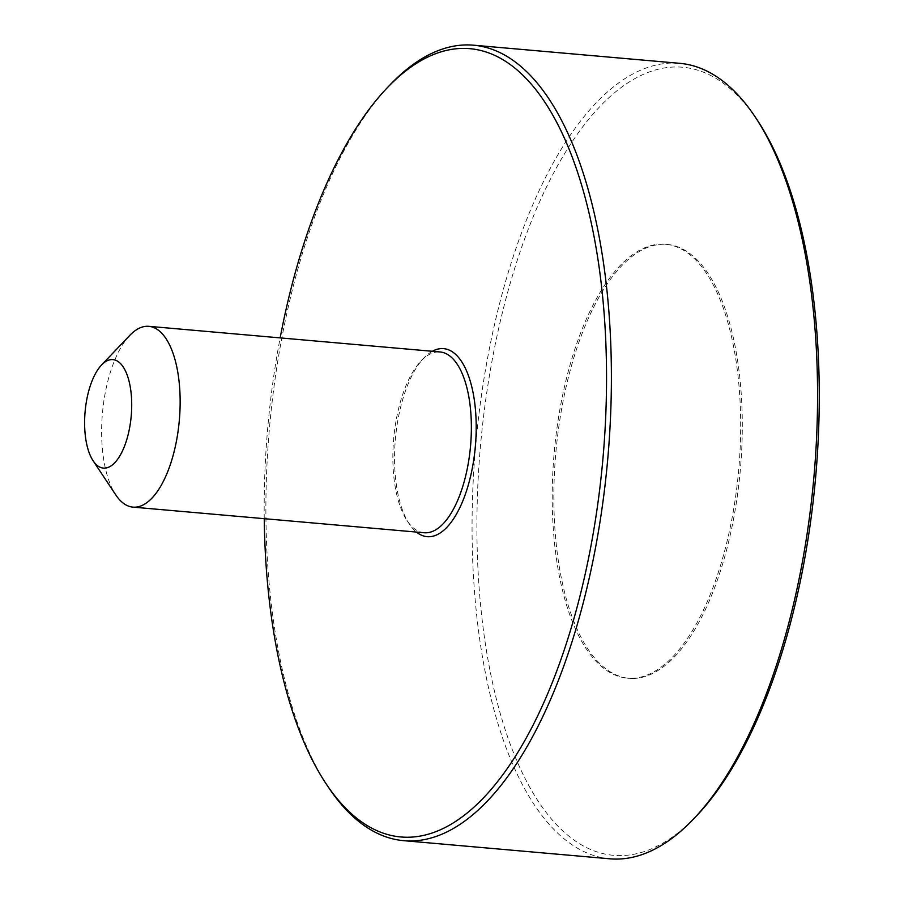<?xml version="1.0" encoding="UTF-8"?>
<svg xmlns="http://www.w3.org/2000/svg" width="904" height="904" viewBox="0 0 904 904"><rect width="100%" height="100%" fill="white"/><g stroke="black" fill="none" stroke-linecap="round" stroke-linejoin="round"><path stroke-width="0.68" stroke-dasharray="4.52 3.39" d="M424.157 532.75A90.739 38.601 95 0 1 407.015 520.546A90.739 38.601 95 0 1 393.658 438.971A90.739 38.601 95 0 1 421.061 360.978A90.739 38.601 95 0 1 438.282 351.905A90.739 38.601 95 0 1 440.067 351.961M432.349 351.283A94.378 40.149 -85 0 0 423.886 358.007A94.378 40.149 -85 0 0 395.398 439.118A94.378 40.149 -85 0 0 409.286 523.958A94.378 40.149 -85 0 0 416.45 532.072M264.239 518.67A395.636 168.302 95 0 1 266.307 446.135A395.636 168.302 95 0 1 280.15 337.893M129.826 335.35A90.739 38.601 -85 0 0 102.434 413.343A90.739 38.601 -85 0 0 115.791 494.917M631.647 678.305A217.785 92.649 -85 0 0 739.156 464.317A217.785 92.649 -85 0 0 665.536 244.272A217.785 92.649 -85 0 0 554.152 453.096A217.785 92.649 -85 0 0 627.353 678.158A217.785 92.649 -85 0 0 631.647 678.305M633.286 678.441A217.785 92.649 -85 0 0 740.783 464.453A217.785 92.649 -85 0 0 667.175 244.419A217.785 92.649 -85 0 0 555.79 453.232A217.785 92.649 -85 0 0 628.992 678.305A217.785 92.649 -85 0 0 633.286 678.441M390.019 84.886A399.263 169.85 -85 0 0 268.025 446.463A399.263 169.85 -85 0 0 328.231 786.977M609.804 858.8A399.263 169.85 95 0 1 474.171 464.599A399.263 169.85 95 0 1 679.808 63.336M757.495 120.435A395.636 168.302 -85 0 0 587.792 120.368A395.636 168.302 -85 0 0 478.996 464.859A395.636 168.302 -85 0 0 696.283 816.154M407.015 520.546L409.286 523.958M421.061 360.978L423.886 358.007M667.175 244.419L665.536 244.272M628.992 678.305L627.353 678.158"/><path stroke-width="1.36" d="M148.832 326.333L440.067 351.961A90.739 38.601 95 0 1 470.566 445.74A90.739 38.601 95 0 1 424.157 532.75L132.933 507.121A90.739 38.601 -85 0 0 179.342 420.111A90.739 38.601 -85 0 0 148.832 326.333A90.739 38.601 -85 0 0 147.047 326.276A90.739 38.601 -85 0 0 129.826 335.35L101.53 365.024A54.443 23.165 95 0 1 111.859 359.577A54.443 23.165 95 0 1 129.622 427.75A54.443 23.165 95 0 1 93.101 460.769A54.443 23.165 95 0 1 85.089 411.817A54.443 23.165 95 0 1 101.53 365.024M416.45 532.072A94.378 40.149 -85 0 0 474.148 457.017A94.378 40.149 -85 0 0 441.796 348.571A94.378 40.149 -85 0 0 432.349 351.283M280.15 337.893A395.636 168.302 95 0 1 387.183 87.846A395.636 168.302 95 0 1 603.047 457.39A395.636 168.302 95 0 1 325.96 783.565A395.636 168.302 95 0 1 264.239 518.67M93.101 460.769L115.791 494.917A90.739 38.601 -85 0 0 132.933 507.121M325.96 783.565L328.231 786.977A399.263 169.85 -85 0 0 403.659 840.663A399.263 169.85 -85 0 0 607.85 457.819A399.263 169.85 -85 0 0 473.651 45.2A399.263 169.85 -85 0 0 390.019 84.886L387.183 87.846M473.651 45.2L679.808 63.336A399.263 169.85 95 0 1 755.236 117.023A399.263 169.85 95 0 1 814.007 475.956A399.263 169.85 95 0 1 693.447 819.114A399.263 169.85 95 0 1 609.804 858.8L403.659 840.663M693.447 819.114L696.283 816.154A395.636 168.302 -85 0 0 815.736 476.114A395.636 168.302 -85 0 0 757.495 120.435L755.236 117.023"/></g></svg>
